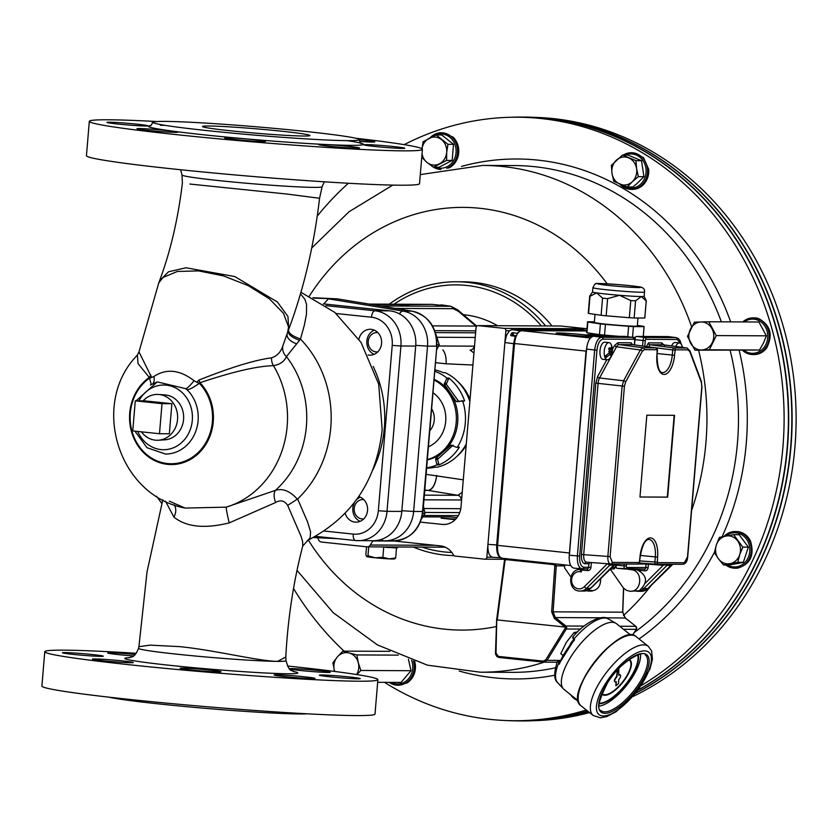<?xml version="1.0" encoding="UTF-8"?>
<svg xmlns="http://www.w3.org/2000/svg" width="838" height="838" viewBox="0 0 838 838"><rect width="100%" height="100%" fill="white"/><g stroke="black" fill="none" stroke-linecap="round" stroke-linejoin="round"><path stroke-width="1.26" d="M564.529 564.875L564.603 567.902L570.888 576.963M554.819 565.776L553.97 564.644L506.089 559.616L505.031 560.559L497.227 619.931L565.001 627.044A1.079 0.964 -85.4 0 0 564.812 626.845L554.368 618.413L551.655 611.824L554.819 565.776L564.707 565.922M543.569 662.146L499.05 657.474L497.657 657.013L495.761 654.562L496.766 619.879L504.57 560.486L505.932 558.674M555.353 563.901L556.264 565.88L553.101 611.918L555.405 617.575L565.86 626.007A2.158 1.917 92.4 0 1 566.352 628.909L547.078 660.344L543.59 662.146L543.213 661.109L545.8 659.757L565.493 627.714L565.001 627.044M543.946 662.167L557.102 662.23M632.501 635.152L636.377 629.233A2.158 1.917 -91.9 0 0 635.843 626.321L625.158 617.899L622.655 612.243L623.535 588.14M636.451 628.039L636.377 629.233M566.352 628.909L565.493 627.714M543.59 662.146L499.05 657.474L496.012 653.022L496.766 619.837M601.81 693.675A21.998 8.223 128.6 0 0 602.543 694.513A21.998 8.223 128.6 0 0 622.697 682.446A21.998 8.223 128.6 0 0 629.977 660.124A21.998 8.223 128.6 0 0 628.992 659.59M601.778 693.738A21.998 8.223 128.6 0 0 602.386 694.388A21.998 8.223 128.6 0 0 602.47 694.451M629.893 660.061A21.998 8.223 128.6 0 0 629.82 659.998A21.998 8.223 128.6 0 0 629.055 659.548M629.631 660.396A21.568 8.066 -51.4 0 1 622.414 682.226A21.568 8.066 -51.4 0 1 602.731 694.115M628.584 659.883A21.568 8.066 -51.4 0 1 629.705 660.459A21.568 8.066 -51.4 0 1 622.561 682.352A21.568 8.066 -51.4 0 1 602.815 694.178A21.568 8.066 -51.4 0 1 601.998 693.204M599.034 703.69A32.347 12.099 128.6 0 0 625.714 684.866A32.347 12.099 128.6 0 0 638.137 654.667M637.687 654.813A31.917 11.942 -51.4 0 1 625.431 684.636A31.917 11.942 -51.4 0 1 599.086 703.208M637.791 654.782A31.917 11.942 -51.4 0 1 625.588 684.761A31.917 11.942 -51.4 0 1 599.065 703.323M562.392 656.982A4.85 1.812 -51.4 0 1 563.712 654.625M569.987 645.124A4.85 1.812 -51.4 0 1 573.684 639.981M617.313 670.18L616.59 676.612A4.316 1.613 128.6 0 0 614.663 681.566A4.316 1.613 128.6 0 0 614.841 681.661M616.59 676.612L616.904 676.853A4.316 1.613 128.6 0 0 614.977 681.818A4.316 1.613 128.6 0 0 616.349 681.703L615.888 685.798L618.633 683.494L618.685 679.744A4.316 1.613 128.6 0 0 620.361 675.072A4.316 1.613 128.6 0 0 618.748 675.302L618.842 668.535M640.536 654.09A35.584 13.303 -51.4 0 1 626.51 685.494A35.584 13.303 -51.4 0 1 599.013 706.151M578.283 700.819L564.079 689.496A42.057 15.723 -51.4 0 1 563.429 688.878A42.057 15.723 -51.4 0 1 575.015 650.738A42.057 15.723 -51.4 0 1 611.876 622.309A42.057 15.723 -51.4 0 1 615.794 623.231A42.057 15.723 -51.4 0 1 616.527 623.734L630.731 635.068M573.098 637.226L574.585 639.855A40.915 15.304 128.6 0 0 559.302 664.167L558.045 661.151A0.649 0.576 89.8 0 1 558.852 661.004L559.491 662.973M560.433 660.878L557.375 661.528C553.813 672.715 553.876 679.723 557.563 682.551A40.758 15.241 -51.4 0 1 558.537 663.497L559.334 662.827M616.621 676.318L615.427 678.036M620.183 674.967A4.316 1.613 128.6 0 0 620.047 674.82A4.316 1.613 128.6 0 0 618.748 674.894M615.993 681.86L615.888 685.798M617.7 669.751L616.904 676.853M577.791 631.758L574.051 632.564L566.373 642.296L560.779 653.682L562.989 655.442M575.706 633.884L574.051 632.564M559.48 663.193L559.302 664.167L559.48 663.193A40.276 15.063 -51.4 0 1 573.946 640.19L574.585 639.855L573.946 640.19M610.148 568.96L623.524 588.129L626.635 590.444L630.312 591.272C642.201 591.869 643.144 570.437 631.255 569.746L628.395 569.044M588.548 589.931L594.142 584.903M586.768 330.968L521.519 330.675L590.423 337.976M632.229 337.305A28.377 1.152 4.8 0 0 632.512 337.316L635.529 337.326M599.484 334.613L600.385 323.877L587.847 322.022A28.377 1.152 -175.2 0 1 587.543 321.823L586.642 332.56A28.377 1.152 4.8 0 0 586.946 332.759L599.484 334.613A28.377 1.152 4.8 0 0 604.533 335.137L619.345 336.352M592.204 336.551A19.41 0.786 -175.2 0 1 570.416 335.095A19.41 0.786 -175.2 0 1 556.149 333.126A19.41 0.786 -175.2 0 1 584.358 334.791A19.41 0.786 -175.2 0 1 594.613 336.237M569.149 558.276L586.024 351.101L514.522 343.528C515.538 335.724 517.874 331.439 521.519 330.675M502.412 558.286L502.14 558.265C498.788 557.207 497.269 552.912 497.573 545.37L569.431 552.975M514.522 343.528L497.573 545.37M631.255 569.746L637.1 569.777C647.502 575.465 648.214 582.452 639.237 590.727L630.312 591.272M586.59 590.727L588.978 591.083L591.984 590.507L588.506 590.486M637.1 569.777L634.293 569.075M628.364 569.452L634.261 569.473M615.312 566.478L616.276 566.614M588.978 591.083L591.188 591.094C597.756 590.151 600.898 585.93 600.616 578.44M586.38 351.132L587.103 345.424M681.943 347.33A13.974 9.187 159.5 0 0 681.524 344.722A8.631 3.928 96 0 0 679.461 342.962A8.631 3.928 96 0 0 675.795 346.492M681.545 344.764A8.631 3.928 -84 0 1 682.132 346.356L682.132 346.356A13.974 9.187 159.5 0 1 682.362 347.068A13.974 9.187 159.5 0 1 682.436 347.393A14.016 14.016 0 0 0 682.362 347.068M671.594 345.926A8.631 3.928 -84 0 1 675.219 342.512L679.461 342.962M611.164 344.449A8.631 3.928 -84 0 1 611.75 346.031L611.551 346.377M607.016 354.725L605.214 358.046A8.631 3.928 96 0 0 607.278 359.795A8.631 3.928 96 0 0 610.054 357.973A14.016 14.016 0 0 0 611.981 346.754A13.974 9.187 -20.5 0 0 611.75 346.031M609.257 352.463L610.378 353.427A13.974 9.187 -20.5 0 1 605.214 358.046A8.631 3.928 -84 0 1 604.596 356.412L604.607 356.412A13.974 9.187 -20.5 0 0 609.76 351.792L612.044 351.457A13.68 2.619 174.7 0 0 611.604 351.174L610.263 351.363M610.986 349.54L610.703 349.582A13.68 10.108 103 0 0 610.682 347.822A13.68 13.199 -124 0 1 610.986 349.54A13.974 9.187 -20.5 0 0 611.143 344.397A8.631 3.928 96 0 0 609.079 342.637A8.631 3.928 96 0 0 605.895 345.13A8.631 3.928 96 0 0 604.607 356.412M607.278 359.795L603.035 359.355A8.631 3.928 -84 0 1 599.998 353.866A8.631 3.928 -84 0 1 601.653 344.69A8.631 3.928 -84 0 1 604.837 342.197L609.079 342.637M611.604 351.174A13.974 9.187 -20.5 0 0 611.981 346.754M610.378 353.427A13.68 9.972 81.6 0 1 610.074 355.082A13.68 13.335 -62.4 0 0 610.682 353.374A13.523 5.52 46.5 0 1 610.975 355.144A14.016 10.842 5 0 0 611.656 353.887A13.523 9.731 -175.3 0 0 611.53 351.813A13.68 3.677 15.1 0 0 612.044 351.457M608.87 351.405L609.76 351.792A13.68 0.608 21.5 0 1 608.713 351.447L609.855 351.153A13.523 5.52 46.5 0 0 608.66 348.975A14.016 6.474 141.6 0 0 609.352 347.718A13.523 9.731 -175.3 0 1 610.703 349.593L609.331 350.116M611.53 351.813L610.734 351.625M610.787 353.814L611.656 353.887M610.074 352.85L610.682 353.374M639.97 497.007L667.677 497.133L674.548 415.323L646.842 415.198L639.97 497.007L667.289 497.091L674.161 415.323M642.296 351.352A1.728 1.037 -151.4 0 0 640.358 349.98L642.976 347.791A1.728 1.529 90.3 0 1 644.317 349.656L642.296 351.352L625.546 382.138L624.425 386.234L610.116 556.6L612.285 562.403L639.31 562.528L639.97 557.05A19.295 8.789 -84 0 1 650.393 537.881A19.295 8.789 -84 0 1 657.6 557.123L657.338 562.612A1.728 1.529 90.3 0 1 655.808 564.173L655.808 564.173A1.728 1.529 90.3 0 1 655.704 564.173A2.158 0.943 -85.4 0 1 655.683 564.173A2.158 0.943 -85.4 0 1 654.897 562.026L655.326 556.966A17.567 8.003 96 0 0 649.021 539.452C645.25 539.263 642.285 545.119 640.159 557.029L639.541 562.036M657.181 562.183L639.834 560.905M656.919 355.144L657.107 355.186C657.202 373.371 662.24 372.659 662.303 372.543A17.567 8.003 96 0 0 672.275 355.123L672.705 350.075A2.158 0.943 -82.7 0 1 673.867 347.927L686.951 348L663.361 344.806A7.542 3.415 95.6 0 1 663.56 344.847M663.35 344.806A7.542 3.415 95.6 0 0 663.151 344.795L649.848 344.732L673.867 347.927A1.728 1.529 90.3 0 1 675.208 349.802L674.548 355.281A19.295 8.789 -84 0 1 664.115 374.45A19.295 8.789 -84 0 1 656.919 355.207L657.181 349.718L644.317 349.656M639.541 562.099L637.77 564.1A1.728 1.529 90.3 0 1 637.676 564.089L610.85 563.974M651.639 347.267L674.978 350.232M639.31 562.528A1.728 1.529 90.3 0 1 637.77 564.1L610.755 563.974A1.728 1.529 90.3 0 1 610.661 563.974L610.755 563.974A1.728 1.529 90.3 0 0 612.285 562.403M610.661 563.974C608.618 563.513 607.686 561.01 607.843 556.442L622.142 386.067L623.598 380.766L640.358 349.98L616.517 346.785L599.547 377.98A7.542 3.478 95.8 0 0 598.091 383.291L583.698 554.641C583.499 559.208 584.442 561.722 586.516 562.172L586.411 562.172A1.728 1.529 -89.7 0 0 584.882 563.733C582.358 563.178 581.205 560.088 581.425 554.484L595.808 383.123L597.599 376.608L606.775 359.743M632.564 344.669L619.146 344.596L642.976 347.791L655.829 347.843A1.728 1.529 90.3 0 1 657.181 349.718M612.389 349.425L614.579 345.413L617.805 342.721L631.108 342.784A1.728 1.529 90.3 0 0 632.46 344.659L655.829 347.843A2.158 1.016 -82.6 0 1 655.892 347.854A2.158 1.016 -82.6 0 1 656.018 347.885M637.509 570.207L637.184 569.086M638.65 570.081A1.728 0.786 94.9 0 0 638.493 569.086M667.729 564.236L663.193 565.294L648.403 564.173A1.728 0.786 94.3 0 0 648.392 563.628M645.438 583.049L663.193 565.294A1.728 0.786 94.3 0 0 663.088 564.215M668.839 564.236A5.395 4.798 -89.7 0 0 666.975 565.399A2.158 0.733 45 0 1 665.665 564.739L665.707 564.225M587.019 568.855A1.728 0.786 94.9 0 1 587.637 570.573L580.325 569.945L580.085 568.96L580.305 569.725M581.289 568.761A1.728 0.786 94.9 0 1 581.467 570.05L581.3 571.935L579.194 568.164M590.245 562.455L588.905 563.754L584.882 563.733M582.211 568.824L582.316 568.834A1.728 1.529 90.3 0 1 582.211 568.824C578.691 568.049 577.078 563.744 577.372 555.919L594.655 350.095C595.682 342.271 598.007 337.986 601.653 337.243L632.826 337.379A3.08 1.404 -84 0 1 632.91 337.389A3.08 1.404 -84 0 1 633.109 337.442M617.805 342.721A1.728 1.529 90.3 0 0 619.146 344.596A7.542 3.457 95.6 0 0 616.517 346.785A1.728 1.037 28.6 0 1 614.579 345.413M656.919 355.207L657.526 350.137L655.892 347.854L632.135 344.575M680.875 343.748L677.198 339.453A1.728 1.529 -89.7 0 0 675.837 337.578L668.525 336.656M646.402 346.712L648.497 342.857A1.728 1.529 90.3 0 0 649.848 344.732L648.675 346.88M677.198 339.453L646.014 339.306A1.351 0.618 96 0 0 645.291 340.657L642.997 340.49A3.08 1.404 -84 0 1 644.663 337.431L675.837 337.578L668.2 336.593M586.548 349.09C587.564 341.286 589.9 337.002 593.545 336.237L601.653 337.243A1.728 1.529 -89.7 0 1 603.014 339.118C599.84 339.757 597.819 343.475 596.949 350.253L586.548 349.09L569.243 555.227L579.666 556.076C579.404 562.864 580.797 566.593 583.856 567.263A1.728 1.529 90.3 0 1 582.316 568.834L587.071 568.855A1.728 1.529 90.3 0 1 586.967 568.845L582.431 568.824M581.782 568.793L573.862 568.133C570.469 567.127 568.929 562.822 569.243 555.227M642.537 346.021L642.997 340.49L634.879 339.641A3.237 1.477 -84 0 1 636.629 336.436L644.663 337.431A1.728 1.529 -89.7 0 1 646.014 339.306M634.335 344.91L634.691 340.605A1.351 0.618 96 0 0 634.188 339.254A1.728 1.529 -89.7 0 0 632.826 337.379L624.802 336.373A3.237 1.477 -84 0 1 624.876 336.384A3.237 1.477 -84 0 1 624.959 336.394M625.106 569.012L617.156 568.342A3.237 1.477 -84 0 1 617.103 568.332A3.237 1.477 -84 0 1 615.94 566.184M624.802 336.373L593.545 336.237M667.876 336.572L636.629 336.436M513.778 335.525L512.95 335.902L511.85 332.969L512.709 332.655L513.778 335.525L516.376 335.755M510.908 335.65L510.698 335.085A12.926 5.887 -84 0 1 511.85 332.969M512.709 332.655L516.983 333.273L520.597 330.905M501.533 557.836C498.023 557.061 496.41 552.755 496.704 544.93L513.6 343.748L515.328 336.3L511.054 335.692M420.393 522.105L442.202 524.399A19.41 17.263 -89.7 0 0 443.731 524.483A19.41 17.263 -89.7 0 0 461.005 506.875L476.068 327.585A2.158 1.917 90.3 0 1 478.152 325.636L504.141 328.36A2.158 1.917 90.3 0 1 505.869 330.706L504.885 342.512L506.445 335.462L509.42 330.727L511.871 329.659L520.44 330.884M492.597 557.27L500.852 557.794L492.597 557.27C489.183 556.317 487.622 552.012 487.936 544.375L486.847 557.249A2.158 1.917 90.3 0 1 484.762 559.197L454.95 556.065A2.158 1.917 90.3 0 1 453.494 555.049A19.41 17.263 -89.7 0 0 440.4 545.873L392.477 540.845M586.81 330.57L583.615 330.099M514.501 343.81L504.885 342.512L487.936 544.375L497.604 544.993M582.86 329.983L511.871 329.659M607.602 298.653A28.377 1.152 -175.2 0 1 602.553 298.129L596.646 292.891A25.884 1.048 4.8 0 0 619.554 295.29L607.602 298.653L606.157 315.811L629.348 317.717A28.377 1.152 4.8 0 0 634.136 317.99L644.778 318.042A28.377 1.152 4.8 0 0 644.82 317.979L646.266 300.821A28.377 1.152 -175.2 0 1 646.224 300.884L641.259 296.537A25.884 1.048 4.8 0 0 644.129 296.306A25.884 1.048 4.8 0 0 644.129 296.275L644.495 292.012C644.977 288.67 642.62 286.879 637.425 286.617C624.184 284.491 590.329 282.773 596.342 283.757C595.609 283.087 594.467 284.396 592.916 287.675A25.884 1.048 4.8 0 0 618.622 290.891A25.884 1.048 4.8 0 0 644.495 292.012M589.711 296.044L592.56 291.959A25.884 1.048 4.8 0 0 592.56 291.97A25.884 1.048 4.8 0 0 596.646 292.891L590.004 296.275A28.377 1.152 -175.2 0 1 589.701 296.076A28.377 1.152 -175.2 0 1 589.711 296.044A28.377 1.152 -175.2 0 1 589.743 296.024M644.139 296.285L646.255 300.8A28.377 1.152 -175.2 0 1 646.266 300.821M619.554 295.29A25.884 1.048 4.8 0 0 641.259 296.537L635.571 300.832A28.377 1.152 -175.2 0 1 630.794 300.559L619.554 295.29M627.756 336.74L628.626 326.307L605.434 324.4L604.533 335.137M643.238 336.467L644.066 326.631L633.413 326.579L632.512 337.316M637.362 325.427L643.794 326.37A28.377 1.152 -175.2 0 1 644.097 326.569A28.377 1.152 -175.2 0 1 644.066 326.631M587.543 321.823A28.377 1.152 -175.2 0 1 587.574 321.771L594.383 321.802M587.847 322.022L586.946 332.759M589.701 296.076L588.255 313.234A28.377 1.152 4.8 0 0 588.569 313.433L601.108 315.287A28.377 1.152 4.8 0 0 606.157 315.811M595.001 314.386L594.331 322.389A21.568 0.88 4.8 0 0 615.752 325.071A21.568 0.88 4.8 0 0 637.309 326.003L637.98 318.011M605.434 324.4A28.377 1.152 -175.2 0 1 600.385 323.877M633.413 326.579A28.377 1.152 -175.2 0 1 628.626 326.307M590.004 296.275L588.569 313.433M601.108 315.287L602.553 298.129M635.571 300.832L634.136 317.99M644.778 318.042L646.224 300.884M629.348 317.717L630.794 300.559M560.622 326.013A2.158 1.917 90.3 0 1 560.957 326.013L586.946 328.737A2.158 1.917 -89.7 0 0 586.946 328.737L504.141 328.36M458.962 401.727L446.277 384.202L448.875 378.074A49.599 44.121 90.3 0 1 464.598 400.952L456.134 401.402L444.297 384.192L446.905 378.064A49.599 44.121 -89.7 0 0 434.765 371.265M427.328 459.863A42.057 37.406 -89.7 0 0 443.302 451.797L451.137 445.135L456.553 447.314L459.318 447.22A49.599 44.121 90.3 0 1 438.955 464.922L437.593 459.339L435.624 459.329L435.823 458.449L443.302 451.797A42.057 37.406 -89.7 0 0 450.048 392.802A42.057 37.406 -89.7 0 0 434.084 379.363M437.593 459.339L453.107 445.146M434.88 369.872A49.599 44.121 -89.7 0 1 443.197 372.669L445.167 372.68A49.599 44.121 90.3 0 1 469.856 401.57M426.626 468.17A49.599 44.121 -89.7 0 0 435.257 467.154L437.237 467.164A49.599 44.121 90.3 0 0 466.295 443.91M586.349 710.006A301.753 268.39 90.3 0 1 505.241 720.512A301.753 268.39 90.3 0 1 390.173 685.819A301.753 268.39 90.3 0 1 384.485 682.341M344.062 651.136A301.753 268.39 90.3 0 1 293.53 588.475M317.235 216.11A301.753 268.39 90.3 0 1 348.399 183.25M404.188 144.649A301.753 268.39 90.3 0 1 507.996 117.351A301.753 268.39 90.3 0 1 641.29 152.128A301.753 268.39 90.3 0 1 784.117 418.686A301.753 268.39 90.3 0 1 641.227 685.557M389.22 682.362A18.331 16.299 -89.7 0 0 397.893 685.222L407.027 682.949A18.331 16.299 -89.7 0 0 414.705 661.36M631.381 152.715L643.416 157.513L648.706 169.318A18.331 16.299 -89.7 0 1 647.523 178.096A18.331 16.299 -89.7 0 1 632.397 189.378L631.213 189.378A18.331 16.299 -89.7 0 0 646.339 178.085A18.331 16.299 -89.7 0 0 631.381 152.715A18.331 16.299 -89.7 0 0 623.325 155.061M446.769 168.365A18.331 16.299 -89.7 0 0 447.482 168.05A18.331 16.299 -89.7 0 0 456.375 144.115A18.331 16.299 -89.7 0 0 441.375 132.771L452.876 136.971A18.331 16.299 -89.7 0 1 457.548 144.126A18.331 16.299 -89.7 0 1 448.697 168.04M725.834 565.022A18.331 16.299 -89.7 0 0 728.735 566.792A18.331 16.299 -89.7 0 0 734.936 568.195L736.12 568.195A18.331 16.299 -89.7 0 0 737.723 568.122C750.45 564.163 754.703 555.123 750.481 541.002A18.331 16.299 -89.7 0 0 736.288 531.543L735.104 531.533A18.331 16.299 -89.7 0 0 723.969 536.404M742.625 350.41A18.331 16.299 -89.7 0 0 752.88 354.547L754.064 354.547A18.331 16.299 -89.7 0 0 760.338 353.165A18.331 16.299 -89.7 0 0 766.697 347.896C773.191 334.928 770.52 325.165 758.683 318.608A18.331 16.299 -89.7 0 0 754.231 317.885L753.048 317.885A18.331 16.299 -89.7 0 0 742.761 321.928M588.653 711.85A301.91 268.527 90.3 0 1 531.334 720.785L535.472 720.649A301.753 268.39 -89.7 0 0 589.575 712.583M632.795 696.577A301.753 268.39 -89.7 0 0 791.711 364.226A301.753 268.39 -89.7 0 0 538.226 117.488L534.089 117.31A301.91 268.527 90.3 0 1 787.008 360.057A301.91 268.527 90.3 0 1 635.529 693.309M435.938 134.29A301.282 267.961 90.3 0 1 438.463 133.326M389.251 304.173A136.94 121.803 90.3 0 1 456.542 281.757A136.94 121.803 90.3 0 1 512.898 297.595A136.94 121.803 90.3 0 1 545.601 325.93M453.966 555.625A136.94 121.803 90.3 0 1 413.312 547.046M456.542 281.757L462.964 281.788A136.94 121.803 90.3 0 1 519.319 297.626A136.94 121.803 90.3 0 1 552.022 325.961M752.88 354.547A18.331 16.299 -89.7 0 0 759.155 353.165A18.331 16.299 -89.7 0 0 768.959 332.696A18.331 16.299 -89.7 0 0 753.048 317.885M744.081 350.41A17.106 15.21 -89.7 0 0 763.963 347.529A17.106 15.21 -89.7 0 0 764.057 324.997A17.106 15.21 -89.7 0 0 744.207 321.939M397.893 685.222A18.331 16.299 -89.7 0 0 413.396 660.92M391.105 682.373A17.106 15.21 -89.7 0 0 408.085 679.251A17.106 15.21 -89.7 0 0 411.626 660.313M619.848 184.109A18.331 16.299 -89.7 0 0 625.012 187.963A18.331 16.299 -89.7 0 0 631.213 189.378M622.163 185.051A17.106 15.21 -89.7 0 0 625.033 186.832A17.106 15.21 -89.7 0 0 646.108 171.287A17.106 15.21 -89.7 0 0 625.473 155.072M734.936 568.195A18.331 16.299 -89.7 0 0 751.319 549.938A18.331 16.299 -89.7 0 0 735.104 531.533M727.583 565.032A17.106 15.21 -89.7 0 0 746.878 559.973A17.106 15.21 -89.7 0 0 745.391 537.766A17.106 15.21 -89.7 0 0 725.645 536.069M588.58 711.797A301.921 268.537 90.3 0 1 521.927 720.931L518.785 720.91A301.921 268.537 90.3 0 1 509.483 720.69M512.238 117.205A301.921 268.537 90.3 0 1 521.54 117.069L524.682 117.09A301.921 268.537 90.3 0 1 785.751 354.746A301.921 268.537 90.3 0 1 635.728 693.068M521.54 117.069A301.921 268.537 90.3 0 1 781.969 351.468A301.921 268.537 90.3 0 1 637.959 690.177M587.742 711.116A301.921 268.537 90.3 0 1 518.785 720.91M505.241 720.512L509.368 720.69A301.91 268.527 -89.7 0 0 587.648 711.043M638.179 689.884A301.91 268.527 -89.7 0 0 788.369 423.284A301.91 268.527 -89.7 0 0 645.501 152.003A301.91 268.527 -89.7 0 0 512.123 117.215L507.996 117.351M441.375 132.771A18.331 16.299 -89.7 0 0 430.03 137.851M431.769 165.997A18.331 16.299 -89.7 0 0 440.956 169.423M435.75 167.202A17.106 15.21 -89.7 0 0 446.675 166.909A17.106 15.21 -89.7 0 0 454.573 143.591A17.106 15.21 -89.7 0 0 433.382 136.238M421.755 157.324L427.066 162.509L433.508 167.191L446.602 160.435L446.706 152.369L447.953 144.314L453.515 144.346L441.773 134.981L436.21 134.949L423.127 141.706L421.881 149.761M446.602 160.435L452.153 160.456L453.515 144.346M433.508 167.191L439.07 167.212L452.153 160.456M718.417 558.778A14.016 12.465 90.3 0 1 716.333 544.962A14.016 12.465 90.3 0 1 725.938 536.016A14.016 12.465 90.3 0 1 737.629 540.887A14.016 12.465 90.3 0 1 739.703 554.704A14.016 12.465 90.3 0 1 730.097 563.649A14.016 12.465 90.3 0 1 718.417 558.778L723.582 565.011L737.775 562.298L739.703 554.704L742.793 547.12L733.606 534.654L719.413 537.378L716.333 544.962L714.395 552.556L718.417 558.778M723.582 565.011L729.133 565.042L739.566 563.136L743.327 562.319L737.775 562.298M742.793 547.12L748.344 547.141L743.327 562.319M733.606 534.654L739.168 534.686L748.344 547.141M632.24 181.804A14.016 12.465 90.3 0 1 619.952 184.151A14.016 12.465 90.3 0 1 612.002 173.361A14.016 12.465 90.3 0 1 616.349 160.215A14.016 12.465 90.3 0 1 628.636 157.869A14.016 12.465 90.3 0 1 636.587 168.658A14.016 12.465 90.3 0 1 632.24 181.804L638.357 176.64L636.587 168.658L635.958 160.676L622.466 155.051L611.373 165.39L612.002 173.361L613.772 181.343L627.264 186.968L632.24 181.804M638.357 176.64L643.919 176.661L636.618 183.91L632.826 187L627.264 186.968M635.958 160.676L641.52 160.707L643.919 176.661M622.466 155.051L628.018 155.082L641.52 160.707M577.654 700.317A14.016 12.465 90.3 0 1 573.758 698.243A14.016 12.465 90.3 0 1 570.73 694.796M568.436 692.963L578.503 701.762M337.305 656.982A14.016 12.465 -89.7 0 0 334.352 670.61A14.016 12.465 -89.7 0 0 334.592 671.437L332.906 662.848L337.305 656.982L342.847 651.126L349.268 653.032A14.016 12.465 -89.7 0 0 337.305 656.982M356.632 674.538A14.016 12.465 -89.7 0 0 358.287 662.701A14.016 12.465 -89.7 0 0 349.268 653.032L356.841 654.939L358.287 662.701L360.885 670.473L356.883 674.58M377.666 682.31L401.056 682.415L410.997 670.704L360.885 670.473M398.26 655.127L356.841 654.939M410.997 670.704L408.42 659.16M389.88 651.346L342.847 651.126M701.595 349.991A14.016 12.465 -89.7 0 0 712.248 342.7A14.016 12.465 -89.7 0 0 711.954 328.685A14.016 12.465 -89.7 0 0 701.018 321.97A14.016 12.465 -89.7 0 0 690.365 329.261A14.016 12.465 -89.7 0 0 690.659 343.276A14.016 12.465 -89.7 0 0 701.595 349.991L694.964 350.19L687.485 336.373L694.398 322.159L708.791 321.771L716.27 335.598L709.357 349.802L701.595 349.991M694.964 350.19L759.479 350.033L763.502 342.931L766.382 335.818L758.903 322.002L708.791 321.771M759.479 350.033L709.357 349.802M766.382 335.818L716.27 335.598M447.953 144.314L436.21 134.949M421.996 148.745A14.016 12.465 90.3 0 1 429.098 138.333A14.016 12.465 90.3 0 1 441.511 139.632A14.016 12.465 90.3 0 1 446.706 152.369A14.016 12.465 90.3 0 1 439.479 163.808A14.016 12.465 90.3 0 1 427.066 162.509A14.016 12.465 90.3 0 1 422.048 153.752M459.318 447.22L457.349 447.209A49.599 44.121 -89.7 0 0 462.628 400.941L461.885 400.627M456.553 447.314L457.349 447.209M438.955 464.922L436.986 464.912L435.624 459.329M426.657 467.782A49.599 44.121 -89.7 0 0 436.986 464.912M448.875 378.074L446.905 378.064M464.598 400.952L462.628 400.941M448.896 378.881L446.926 378.881M429.768 430.774A17.252 15.346 -89.7 0 0 434.241 420.131A17.252 15.346 -89.7 0 0 431.612 408.755M427.359 459.507A42.057 37.406 -89.7 0 0 456.207 422.436A42.057 37.406 -89.7 0 0 434.032 380.023M456.993 401.716L456.134 401.402L458.103 401.412M439.154 464.168L437.185 464.158M395.578 547.78L396.521 547.832L395.588 547.654M389.691 547.476L391.587 547.57L390.896 546.942M390.215 546.942L390.843 547.476M381.636 546.952L385.019 546.91M384.443 546.91L384.998 547.13M384.422 547.067L382.317 546.9M366.531 546.785L365.85 554.966L366.803 556.621A14.016 0.566 -175.2 0 1 366.719 556.579A14.016 0.566 -175.2 0 1 366.709 556.568L367.976 555.793L375.319 557.794A14.016 0.566 -175.2 0 1 366.803 556.621M375.319 557.794L382.882 557.291L389.167 558.873A14.016 0.566 -175.2 0 1 375.319 557.794M394.897 558.768L394.583 558.915A14.016 0.566 -175.2 0 1 389.167 558.873L395.672 557.961L394.499 558.799M383.731 547.162L382.882 557.291M368.72 546.837L367.976 555.793M396.521 547.832L395.672 557.961M397.254 546.973L397.181 547.801A16.173 0.66 4.8 0 0 397.725 547.685A16.173 0.66 4.8 0 0 397.725 547.675L397.725 547.685M397.181 547.801L396.217 547.717M393.085 546.952L393.022 547.748A16.173 0.66 4.8 0 0 395.578 547.832L395.651 546.963M393.022 547.748L391.587 547.57M385.836 546.921L385.805 547.319A16.173 0.66 4.8 0 0 389.68 547.581L389.743 546.931M380.494 546.889A16.173 0.66 4.8 0 0 381.625 546.994L381.636 546.9M323.332 303.88L389.754 310.856A32.347 28.775 90.3 0 1 415.7 346.073L401.811 511.41A32.347 28.775 90.3 0 1 373.015 540.751A4.316 3.834 -89.7 0 0 372.868 540.95L370.302 545.014A4.316 3.834 90.3 0 1 366.814 546.816L321.572 542.06A4.316 3.834 90.3 0 1 318.45 539.567L317.707 537.755M450.142 516.983A4.316 3.834 90.3 0 1 450.823 516.994L456.972 517.633M455.725 519.11L441.134 518.198L455.16 519.696M360.131 521.351A12.937 11.512 90.3 0 1 354.621 502.266M356.422 499.836A12.937 11.512 90.3 0 1 360.246 497.164M363.818 499.637A9.7 8.631 -89.7 0 0 354.17 509.232A9.7 8.631 -89.7 0 0 363.734 518.921M374.157 354.338A12.937 11.512 90.3 0 1 366.793 342.208A12.937 11.512 90.3 0 1 374.272 330.151M377.844 332.613A9.7 8.631 -89.7 0 0 377.634 332.592A9.7 8.631 -89.7 0 0 368.196 342.333A9.7 8.631 -89.7 0 0 377.749 351.897M423.431 506.257L425.023 513.275L421.566 518.869M422.792 513.265L425.023 513.275M435.917 334.404L439.238 344.764L436.556 349.886M436.965 344.753L439.238 344.764M395.693 304.32L405.1 304.623L408.829 305.514L395.693 304.32M405.1 304.623L432.136 304.362L369.076 304.079M371.423 304.466L398.72 304.592M313.674 298.139L337.305 298.852L312.909 297.741L337.305 298.852L411.95 311.149A4.316 1.948 -80.6 0 1 412.097 311.16A4.316 1.948 -80.6 0 1 412.244 311.202M399.422 313.841A10.779 4.881 99.4 0 1 403.078 311.108A32.347 28.775 90.3 0 1 427.527 346.125L436.399 346.167A32.347 28.775 -89.7 0 0 411.95 311.149L403.078 311.108L328.433 298.82L323.793 303.932M432.534 304.383L432.136 304.362A4.316 3.834 90.3 0 0 431.999 304.362L450.938 306.32L441.018 304.791M424.761 490.398L428.134 490.408C432.429 489.539 435.299 484.553 436.745 475.46C435.414 484.574 432.607 489.56 428.333 490.44L424.761 490.419M424.363 495.153L457.883 495.3L462.23 492.315M442.799 349.949C445.261 352.777 446.371 357.386 446.12 363.797L435.488 362.686M473.92 353.091L470.212 350.075A4.316 3.834 90.3 0 1 470.076 350.075L470.223 350.075A4.316 3.834 90.3 0 0 474.057 346.157L474.507 346.188M476.424 326.506L458.281 311.223L453.159 308.667L395.347 308.405M380.442 305.954L450.268 306.268A4.316 3.834 90.3 0 1 453.159 308.667M456.123 309.379A4.316 2.703 130.4 0 1 457.621 309.809L457.621 309.809A4.316 2.703 130.4 0 1 458.281 311.223M450.938 306.32L457.621 309.809L475.073 324.652A4.316 2.703 130.4 0 1 475.733 326.066L432.492 325.867M431.853 304.362A4.316 3.834 90.3 0 1 431.999 304.362L369.055 304.079M368.112 354.966A12.937 11.512 -89.7 0 0 369.045 355.103A12.937 11.512 -89.7 0 0 370.061 355.165A12.937 11.512 -89.7 0 0 381.636 342.271A12.937 11.512 -89.7 0 0 370.187 329.282A12.937 11.512 -89.7 0 0 358.936 339.212M345.183 513.338A12.937 11.512 -89.7 0 0 355.019 522.126A12.937 11.512 -89.7 0 0 356.035 522.179A12.937 11.512 -89.7 0 0 367.526 510.719A12.937 11.512 -89.7 0 0 358.674 496.63M158.592 394.457L164.971 394.918A22.49 20.007 90.3 0 1 165.536 394.97A22.49 20.007 90.3 0 1 183.658 417.774A22.49 20.007 90.3 0 1 164.761 439.824L158.382 440.233A22.93 20.395 -89.7 0 0 177.635 417.753A22.93 20.395 -89.7 0 0 159.157 394.499A22.93 20.395 -89.7 0 0 158.592 394.457A22.93 20.395 -89.7 0 0 143.047 400.889M284.208 341.946L283.024 345.382C280.96 351.918 277.148 356.066 271.596 357.816C254.846 360.015 230.639 367.432 198.952 380.064L196.825 382.243L194.06 380.724C179.814 369.726 166.406 368.311 153.836 376.503L151.647 377.498L138.993 351.887L158.738 283.003L162.96 277.493L177.331 271.47L198.554 270.894L223.453 275.88L248.299 285.674L269.354 298.799L283.464 313.286L288.544 326.977L287.664 332.215L284.166 342.061M150.379 384.988L157.261 381.908L185.994 388.727C186.801 390.885 191.242 389.083 199.287 383.312L199.968 382.746C232.273 371.863 256.763 366.154 273.45 365.64C279.808 364.666 284.134 361.649 286.428 356.6L300.475 339.086L304.362 325.092L306.488 314.187L306.561 304.508L304.938 299.355L300.475 293.908M165.505 501.197L173.906 517.088C186.214 527.029 204.64 528.956 229.214 522.891L275.629 502.507C280.521 499.668 284.532 500.621 287.664 505.366L297.647 498.966A106.573 94.788 -89.7 0 0 330.769 427.6A106.573 94.788 -89.7 0 0 300.475 339.086M297.322 499.176C289.927 490.963 282.595 488.051 275.335 490.408L226.208 507.158L185.104 508.069L169.349 501.197M162.802 499.836L147.017 571.945L138.919 646.685L150.107 645.134L179.583 646.632C213.564 649.89 260.272 661.528 277.724 661.339L285.789 657.002M287.664 505.366L301.188 536.624L302.612 541.547L302.759 546.009L310.123 537.881L310.584 531.795L307.577 521.938L297.647 498.966M285.789 657.034C287.832 618.601 293.489 581.593 302.748 546.02L302.728 546.104M275.629 502.507A12.937 7.05 66.1 0 1 275.335 490.408A92.735 82.48 -89.7 0 0 286.428 356.6A11.858 11.02 -158.1 0 1 283.024 345.382M229.214 522.891A12.937 0.691 77.1 0 1 226.208 507.158A92.735 82.48 -89.7 0 0 273.45 365.64A11.858 10.643 -93.1 0 1 271.596 357.816M173.906 517.088A12.937 10.318 128.4 0 0 174.346 504.926M185.104 508.069C118.043 495.824 89.834 403.518 137.369 355.103L138.04 363.629L149.279 377.425L151.238 384.37M157.209 381.929L136.091 400.857M319.561 198.281L322.106 186.748A70.298 2.86 4.8 0 1 219.912 180.704A70.298 2.86 4.8 0 1 181.993 174.985L182.391 183.072C178.075 218.959 170.449 251.547 159.534 280.835L168.543 271.774L186.015 267.783L234.829 276.55L277.399 301.994L287.947 316.481L288.785 329.219C303.869 288.576 314.124 244.926 319.561 198.281L286.826 194.028L189.891 184.046M196.825 382.243A11.858 0.649 -155.7 0 0 199.287 383.312A46.331 41.209 -89.7 0 1 199.015 451.703A46.331 41.209 -89.7 0 1 138.448 445.355A46.331 41.209 -89.7 0 1 149.562 378.095A11.858 3.404 177.6 0 0 151.647 377.498M153.836 376.503A11.858 6.882 -124.3 0 1 153.008 383.49M194.06 380.724A11.858 1.948 -51.8 0 1 185.994 388.727A36.663 32.609 -89.7 0 1 198.082 420.781A36.663 32.609 -89.7 0 1 165.453 454.039L146.985 447.691L134.949 431.151M198.952 380.064L199.968 382.746A47.158 41.942 -89.7 0 1 199.633 452.331A47.158 41.942 -89.7 0 1 138.019 445.858A47.158 41.942 -89.7 0 1 149.279 377.425A11.858 8.464 -43.7 0 0 150.861 375.015M288.523 329.753C288.199 332.937 292.033 335.954 300.035 338.814M164.573 121.395A103.514 4.211 4.8 0 0 153.082 122.358A103.514 4.211 4.8 0 0 255.883 135.211A103.514 4.211 4.8 0 0 359.387 139.684A103.514 4.211 4.8 0 0 280.751 128.968A103.514 4.211 4.8 0 0 164.573 121.395M303.974 136.028A53.915 2.189 -175.2 0 1 243.46 132.079A53.915 2.189 -175.2 0 1 202.503 126.507A53.915 2.189 -175.2 0 1 256.418 128.832A53.915 2.189 -175.2 0 1 309.955 135.526A53.915 2.189 -175.2 0 1 303.974 136.028M355.595 138.218A167.139 6.788 -175.2 0 1 422.425 149.3A167.139 6.788 -175.2 0 1 255.307 142.083A167.139 6.788 -175.2 0 1 89.32 121.321A167.139 6.788 -175.2 0 1 107.872 119.782A167.139 6.788 -175.2 0 1 157.062 121.541M89.32 121.321L86.44 155.679A167.139 6.788 4.8 0 0 252.416 176.441A167.139 6.788 4.8 0 0 419.534 183.658L422.425 149.3M307.263 713.819A103.514 4.211 -175.2 0 1 299.753 713.955A103.514 4.211 -175.2 0 1 197.559 707.66A103.514 4.211 -175.2 0 1 108.731 697.143M44.781 651.702L41.9 686.06A167.139 6.788 4.8 0 0 168.867 703.344A167.139 6.788 4.8 0 0 356.443 715.579A167.139 6.788 4.8 0 0 375.005 714.028L377.886 679.67A167.139 6.788 -175.2 0 1 359.334 681.221A167.139 6.788 -175.2 0 1 171.748 668.986A167.139 6.788 -175.2 0 1 44.781 651.702A167.139 6.788 -175.2 0 1 136.238 653.305M287.444 666.011A167.139 6.788 -175.2 0 1 377.886 679.67M359.376 139.778A20.489 0.828 -175.2 0 1 374.785 141.873A20.489 0.828 -175.2 0 1 359.617 141.413M139.244 128.56A20.489 0.828 -175.2 0 1 162.237 130.058A20.489 0.828 -175.2 0 1 177.803 132.174A20.489 0.828 -175.2 0 1 157.314 131.294A20.489 0.828 -175.2 0 1 136.961 128.748A20.489 0.828 -175.2 0 1 139.244 128.56M226.93 137.757A20.489 0.828 -175.2 0 1 249.934 139.265A20.489 0.828 -175.2 0 1 265.489 141.381A20.489 0.828 -175.2 0 1 245.01 140.491A20.489 0.828 -175.2 0 1 224.657 137.956A20.489 0.828 -175.2 0 1 226.93 137.757M320.954 144.419A20.489 0.828 -175.2 0 1 343.947 145.917A20.489 0.828 -175.2 0 1 359.512 148.033A20.489 0.828 -175.2 0 1 339.023 147.153A20.489 0.828 -175.2 0 1 318.681 144.607A20.489 0.828 -175.2 0 1 320.954 144.419M109.244 122.191A20.489 0.828 -175.2 0 1 132.236 123.699A20.489 0.828 -175.2 0 1 147.802 125.815A20.489 0.828 -175.2 0 1 127.313 124.925A20.489 0.828 -175.2 0 1 106.971 122.379A20.489 0.828 -175.2 0 1 109.244 122.191M366.227 144.618A20.489 0.828 -175.2 0 1 389.22 146.126A20.489 0.828 -175.2 0 1 404.775 148.242A20.489 0.828 -175.2 0 1 384.296 147.352A20.489 0.828 -175.2 0 1 363.943 144.806A20.489 0.828 -175.2 0 1 366.227 144.618M152.998 122.882A20.489 0.828 -175.2 0 1 152.233 122.589A20.489 0.828 -175.2 0 1 153.071 122.432M130.99 662.743A20.489 0.828 -175.2 0 1 107.997 661.245A20.489 0.828 -175.2 0 1 92.431 659.118A20.489 0.828 -175.2 0 1 112.91 660.009A20.489 0.828 -175.2 0 1 133.263 662.554A20.489 0.828 -175.2 0 1 130.99 662.743M289.435 668.787A20.489 0.828 -175.2 0 1 310.374 669.751A20.489 0.828 -175.2 0 1 330.245 672.254A20.489 0.828 -175.2 0 1 327.972 672.443A20.489 0.828 -175.2 0 1 306.362 671.07A20.489 0.828 -175.2 0 1 289.602 668.954M218.676 671.95A20.489 0.828 -175.2 0 1 195.683 670.442A20.489 0.828 -175.2 0 1 180.128 668.326A20.489 0.828 -175.2 0 1 200.607 669.216A20.489 0.828 -175.2 0 1 220.96 671.751A20.489 0.828 -175.2 0 1 218.676 671.95M100.989 656.374A20.489 0.828 -175.2 0 1 77.997 654.876A20.489 0.828 -175.2 0 1 62.431 652.76A20.489 0.828 -175.2 0 1 82.92 653.65A20.489 0.828 -175.2 0 1 103.263 656.185A20.489 0.828 -175.2 0 1 100.989 656.374M357.973 678.801A20.489 0.828 -175.2 0 1 334.97 677.303A20.489 0.828 -175.2 0 1 319.414 675.187A20.489 0.828 -175.2 0 1 339.893 676.077A20.489 0.828 -175.2 0 1 360.246 678.612A20.489 0.828 -175.2 0 1 357.973 678.801M133.514 655.945A20.489 0.828 -175.2 0 1 107.693 652.97A20.489 0.828 -175.2 0 1 135.211 654.488M312.7 678.602A20.489 0.828 -175.2 0 1 289.707 677.104A20.489 0.828 -175.2 0 1 274.141 674.978A20.489 0.828 -175.2 0 1 294.63 675.868A20.489 0.828 -175.2 0 1 314.973 678.413A20.489 0.828 -175.2 0 1 312.7 678.602M132.76 430.921L135.285 400.857L162.017 403.665L159.492 433.728L132.76 430.921M141.423 431.832A22.93 20.395 -89.7 0 0 158.382 440.233M135.285 400.857L145.142 400.899L171.874 403.707L169.349 433.77L159.492 433.728M162.017 403.665L171.874 403.707M551.655 611.824L622.655 612.18M545.8 659.757L547.078 660.344L560.653 660.407M566.331 629.013L580.64 629.076M623.462 629.275L636.283 629.328M564.812 626.845L565.86 626.007L584.159 626.091M619.68 626.248L635.843 626.321L636.629 628.929M554.368 618.413L555.405 617.575L600.176 617.784M605.34 617.805L625.337 618.025M498.662 656.437L543.213 661.109M553.97 564.644L554.253 563.785M506.089 559.616L506.414 558.726M636.021 626.478L625.274 617.931L622.77 612.211L623.65 588.266M562.633 656.405A3.991 1.487 -51.4 0 1 564.016 654.101M570.385 644.087A3.991 1.487 -51.4 0 1 573.621 640.033M604.889 711.839A35.584 13.303 -51.4 0 1 600.951 710.624C596.583 709.566 598.741 700.39 607.424 683.106C620.235 660.334 645.993 649.272 645.333 654.991A35.584 13.303 -51.4 0 1 636.66 686.971A35.584 13.303 -51.4 0 1 604.889 711.839M605.109 713.337A36.663 13.712 -51.4 0 1 618.737 668.525A36.663 13.712 -51.4 0 1 647.921 668.42A36.663 13.712 -51.4 0 1 605.109 713.337M593.231 715.495A44.215 16.53 -51.4 0 1 607.875 670.63A44.215 16.53 -51.4 0 1 648.361 646.37L651.65 650.99L652.435 659.328L649.963 668.996L635.77 693.005L616.171 711.682L606.806 716.563L600.343 717.799L593.231 715.495L581.027 705.774A44.215 16.53 -51.4 0 1 595.671 660.899A44.215 16.53 -51.4 0 1 636.168 636.65L648.361 646.37M603.454 715.977A39.899 14.916 -51.4 0 1 618.276 667.216A39.899 14.916 -51.4 0 1 650.037 667.1A39.899 14.916 -51.4 0 1 603.454 715.977M578.157 698.421A43.775 16.372 -51.4 0 1 595.483 660.753A43.775 16.372 -51.4 0 1 628.353 635.476M569.892 645.25L573.831 639.185A40.758 15.241 -51.4 0 1 604.523 618.025A40.758 15.241 -51.4 0 1 608.315 618.926L615.794 623.231M560.381 660.993L558.852 661.004M573.925 640.148L572.584 637.33C584.715 621.786 603.15 614.034 608.315 618.926M587.983 335.053L603.517 336.279L587.689 334.582L598.133 334.624L614.757 336.331M634.439 338.395L635.089 338.437M645.113 336.467L643.291 336.279M598.426 335.745L598.479 335.095L591.963 335.064M598.133 334.624L599.002 335.808M610.242 336.31L599.296 334.708M657.338 562.612L684.353 562.738A1.728 1.529 90.3 0 1 682.729 564.299L655.903 564.173M687.506 556.893L701.815 386.58L701.375 382.484L689.8 351.562L688.061 349.865L675.208 349.802M684.353 562.738L687.506 556.956M689.8 351.562A1.728 1.131 159.5 0 0 689.894 350.797L701.469 381.719L701.815 386.58M701.469 381.719A1.728 1.131 159.5 0 1 701.375 382.484M657.6 557.123L640.326 555.416M648.497 342.857L661.811 342.92A1.728 1.529 90.3 0 0 663.151 344.795L686.72 347.99A1.728 1.529 90.3 0 1 688.061 349.865M657.243 353.563L674.548 355.281M610.116 556.6L581.425 554.484M624.425 386.234L595.808 383.123M625.546 382.138A1.728 1.037 -151.4 0 0 623.598 380.766L599.547 377.98A1.728 1.037 28.6 0 1 597.599 376.608M644.192 569.117A1.728 0.786 94.9 0 1 644.81 570.835L639.467 570.385M644.81 570.835A3.446 3.069 -89.7 0 0 648.099 567.714L645.784 567.546A1.728 1.529 90.3 0 1 644.139 569.107L625.431 569.023M626.531 564.047L626.353 566.111A1.351 0.618 96 0 0 626.855 567.462L645.784 567.546L646.088 564.016L648.403 564.173L648.099 567.714M626.855 567.462A1.728 1.529 90.3 0 1 625.211 569.023A3.08 1.404 -84 0 1 625.158 569.023A3.08 1.404 -84 0 1 624.069 565.954L624.226 564.037M646.213 563.471A1.728 1.529 -89.7 0 0 646.088 564.016L638.42 563.974M626.353 566.111L616.035 565.116M611.656 567.399L615.029 567.41A1.351 0.618 96 0 0 615.762 566.069L615.762 566.006M615.762 566.069L615.93 563.995M615.029 567.41A1.728 1.529 90.3 0 1 613.385 568.971L610.095 568.96L613.489 568.971L615.951 566.048L616.129 563.995M587.637 570.573A3.446 3.069 -89.7 0 0 590.926 567.452L588.611 567.295A1.728 1.529 90.3 0 1 587.071 568.855M591.335 562.539L590.926 567.452M583.856 567.263L588.611 567.295L588.905 563.754M596.949 350.253L579.666 556.076M634.188 339.254L603.014 339.118M631.108 342.784L632.47 344.648M645.291 340.657L644.81 346.335M661.811 342.92L664.576 345.633M607.739 563.754A2.158 0.733 45 0 0 609.802 565.137L586.61 588.307A10.779 9.595 90.3 0 1 580.189 591.041C567.483 591.555 567.588 568.845 580.294 569.473M611.667 563.974A5.395 4.798 -89.7 0 0 609.802 565.137L613.741 565.147A5.395 4.798 90.3 0 1 615.616 563.995M581.3 571.935A8.631 7.668 -89.7 0 0 571.778 582.211A8.631 7.668 -89.7 0 0 584.348 586.694A2.158 0.733 45 0 0 586.61 588.307L590.549 588.328A2.158 0.733 45 0 0 590.8 588.245A2.158 0.733 45 0 0 590.895 587.993M584.348 586.694L607.33 563.723M615.679 563.995L590.8 588.245L584.138 591.052A10.779 9.595 -89.7 0 0 590.549 588.328L613.741 565.147A2.158 0.733 45 0 0 613.992 565.063A2.158 0.733 45 0 0 614.076 564.843M642.861 588.192A2.158 0.733 45 0 0 643.783 588.569A10.779 9.595 90.3 0 1 637.372 591.303L634.953 590.958M672.788 564.257A5.395 4.798 90.3 0 0 670.913 565.409L666.975 565.399L643.783 588.569L647.732 588.59L670.913 565.409A2.158 0.733 45 0 0 671.165 565.325A2.158 0.733 45 0 0 671.248 565.105M637.372 591.303L641.311 591.314A10.779 9.595 -89.7 0 0 647.732 588.59A2.158 0.733 45 0 0 647.984 588.506A2.158 0.733 45 0 0 648.067 588.255M655.651 564.173L639.499 562.968L655.672 564.173L682.823 564.299C685.725 563.827 687.349 561.376 687.694 556.935L702.003 386.569M610.441 563.953L586.516 562.172M637.152 286.586A21.568 0.88 4.8 0 0 599.966 283.548A21.568 0.88 4.8 0 0 620.078 286.512A21.568 0.88 4.8 0 0 637.152 286.586M492.681 557.27L486.847 557.249M505.869 330.706L509.42 330.727M485.108 559.197L504.979 559.281M461.497 166.395A259.99 231.236 90.3 0 1 624.247 189.063A259.99 231.236 90.3 0 1 730.663 321.876M739.179 350.389A259.99 231.236 90.3 0 1 722.084 536.791M714.447 552.305A259.99 231.236 90.3 0 1 639.08 638.965M554.662 675.26A259.99 231.236 90.3 0 1 459.193 671.039M463.351 314.679A104.404 92.861 90.3 0 1 497.604 325.71M394.038 304.194A133.818 119.027 90.3 0 1 511.201 300.36A133.818 119.027 90.3 0 1 541.379 325.909M451.808 552.462A133.818 119.027 90.3 0 1 421.807 547.078M420.299 174.608L482.719 165.421L514.26 165.557A253.401 225.38 90.3 0 1 618.549 194.877A253.401 225.38 90.3 0 1 721.361 321.834M730.139 350.347A253.401 225.38 90.3 0 1 634.387 632.397M555.374 667.813A253.401 225.38 90.3 0 1 511.955 672.359L480.404 672.212L427.38 665.152L377.404 644.893L333.189 612.683L297.019 570.364M482.719 165.421A253.401 225.38 90.3 0 1 587.009 194.73A253.401 225.38 90.3 0 1 691.643 326.799M698.588 350.211A253.401 225.38 90.3 0 1 691.601 510.457M651.765 584.725A253.401 225.38 90.3 0 1 623.43 615.553M544.176 662.167A253.401 225.38 90.3 0 1 480.404 672.212M309.432 295.982A211.344 187.974 90.3 0 1 550.283 231.833A211.344 187.974 90.3 0 1 607.162 283.81M496.4 626.541A211.344 187.974 90.3 0 1 308.321 540.07M446.277 384.202L444.297 384.192M446.287 383.28L444.308 383.27M432.963 392.75A30.189 26.858 90.3 0 1 445.701 421.336A30.189 26.858 90.3 0 1 428.428 446.78M437.792 458.459L435.823 458.449M450.823 516.994L422.876 516.868M445.271 524.41L442.202 524.399M394.447 541.044L372.868 540.95M435.037 545.308L370.302 545.014M560.957 326.013L478.152 325.636M457.6 381.374A47.347 42.11 90.3 0 1 470.034 399.359M466.158 445.491A47.347 42.11 90.3 0 1 457.265 456.04M426.113 474.339L463.278 479.828M472.925 365.022L446.12 363.797M383.605 540.772L383.699 540.782A10.779 4.923 92.6 0 0 383.794 540.782A32.347 28.775 90.3 0 0 384.851 540.803L393.724 540.845A32.347 28.775 -89.7 0 0 422.509 511.505L436.87 346.125C437.027 327.344 428.763 315.685 412.097 311.16L337.442 298.873M337.756 538.677L313.349 537.556L337.787 538.677M415.753 345.371L427.527 346.125L413.637 511.463L422.991 511.463C420.173 529.501 410.411 539.295 393.724 540.845M401.873 510.709L413.637 511.463A32.347 28.775 90.3 0 1 384.851 540.803L383.699 540.782A10.779 4.923 92.6 0 1 381.426 539.379M475.795 330.842L434.744 330.654M435.414 332.613L475.628 332.801M475.24 337.452L436.996 337.274M438.63 346L474.057 346.157M461.591 499.951L461.141 499.972A4.316 3.834 90.3 0 0 457.883 495.3L428.333 490.44A4.316 3.834 -89.7 0 0 428.134 490.408L424.793 490.062M461.141 499.972L423.976 499.804M424.018 508.519L460.785 508.687M459.727 512.605L424.866 512.447L459.727 512.615M458.302 515.632L423.735 515.475M336.08 313.506L371.475 317.214A25.884 23.014 90.3 0 1 392.226 345.392L378.336 510.73A25.884 23.014 90.3 0 1 353.259 534.089A6.474 2.943 96 0 0 355.542 540.541L315.57 536.341L355.406 540.52M372.701 470.16A107.83 95.909 -89.7 0 0 384.328 427.956A107.83 95.909 -89.7 0 0 373.172 366.468M353.259 534.089L324.212 531.041M373.015 540.751L355.542 540.541A6.474 2.943 96 0 0 355.679 540.541A32.347 28.775 -89.7 0 0 358.235 540.688A32.347 28.775 -89.7 0 0 387.02 511.348L401.811 511.41M378.336 510.73L387.02 511.348L400.91 346L415.7 346.073M392.226 345.392L400.91 346A32.347 28.775 -89.7 0 0 374.974 310.793L389.754 310.856M371.475 317.214A6.474 2.943 -84 0 1 374.974 310.793L325.93 305.64M138.919 400.878A32.347 28.775 90.3 0 1 172.565 386.601A32.347 28.775 90.3 0 1 192.3 420.372A32.347 28.775 90.3 0 1 168.731 449.199A32.347 28.775 90.3 0 1 137.736 431.444M287.193 333.315C286.271 337.473 289.435 341.024 296.673 343.936M288.293 330.382C287.717 334.037 291.352 337.285 299.197 340.144M151.018 125.564A107.83 4.379 4.8 0 0 273.89 141.161A107.83 4.379 4.8 0 0 347.079 140.637M165.065 125.344A107.83 4.379 4.8 0 0 160.393 125.291M129.932 657.662A86.806 3.53 4.8 0 0 176.787 666.042A86.806 3.53 4.8 0 0 288.199 673.752A86.806 3.53 4.8 0 0 292.933 671.353M285.8 656.783L285.999 660.679A73.974 3.006 -175.2 0 1 277.776 661.381A73.974 3.006 -175.2 0 1 178.463 654.352A73.974 3.006 -175.2 0 1 138.563 648.298C134.185 658.898 131.524 656.196 129.125 657.851M636.587 629.003L632.596 635.162M506.508 558.579L504.455 560.454L496.651 619.837M499.05 657.474L496.798 656.416L495.468 653.745L496.641 619.858M562.193 657.359L564.257 653.692M581.027 705.774C562.487 694.136 620.696 621.147 636.168 636.65M557.563 682.551L563.429 688.878M573.967 640.085L559.323 663.403M502.14 558.265L570.73 565.535M643.291 336.268L645.25 336.467M689.894 350.797L686.93 348M637.257 569.222L637.477 569.987M617.103 568.332L644.254 569.117M624.876 336.384L632.91 337.389L634.879 340.584L634.523 344.931M681.273 344.292L680.089 340.741L678.361 338.552L676.161 337.599M636.87 569.746L637.446 569.735M641.311 591.314L647.984 588.506L672.862 564.257M581.991 568.813L573.862 568.133M584.138 591.052L580.189 591.041M610.546 563.964L586.401 562.172M586.81 330.539L583.248 330.015M592.56 291.97L592.916 287.675M643.27 336.467L644.097 326.569M484.93 559.197L504.968 559.292M311.715 247.996L349.048 211.742L392.792 185.093M450.488 516.973L422.886 516.847M445.229 547.193L367.159 546.837M560.79 326.003L477.985 325.626M422.991 511.463L436.87 346.125M475.073 324.652L476.822 326.055M300.947 292.273L334.823 312.427L361.042 342.428L378.703 384.181L382.17 429.726C376.492 480.803 351.562 517.727 307.389 540.51M156.538 496.211L161.797 503.47M135.075 403.319L133.252 425.002M288.785 329.229L287.664 332.215M159.534 280.824L158.466 283.673M137.369 355.103L138.993 351.887M150.62 125.731L153.082 122.358M359.387 139.684C360.078 142.617 360.707 143.864 361.251 143.413L361.241 143.413M181.993 174.985L180.579 169.737M324.369 181.815L322.106 186.748M138.919 646.674L138.563 648.298M293.688 671.667L293.709 671.667C291.802 668.85 290.199 674.642 285.999 660.679"/></g></svg>
